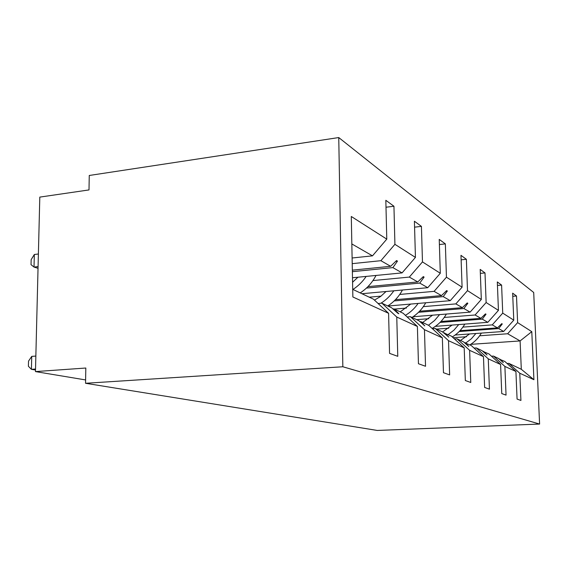 <?xml version="1.0" encoding="UTF-8"?>
<svg xmlns="http://www.w3.org/2000/svg" width="568" height="568" viewBox="0 0 568 568"><rect width="100%" height="100%" fill="white"/><g stroke="black" fill="none" stroke-linecap="round" stroke-linejoin="round"><path stroke-width="0.85" d="M338.748 137.555L89.261 175.476L88.998 189.925L39.803 197.103L35.465 371.586L85.818 368.029L85.548 383.279L377.273 430.445L539.6 424.055L533.7 292.484L338.748 137.555L342.838 366.758L539.6 424.055M352.217 263.651L380.894 260.691L390.621 266.3L352.345 270.155M385.999 207.228L393.943 206.248L394.916 244.318L380.894 260.691M352.714 289.346L373.467 299.18L388.59 313.302L389.563 353.381L397.77 356.321L396.769 317.043L417.395 326.465L403.138 313.252L393.936 308.885L392.978 308.971M378.096 303.511L381.895 303.177L396.769 317.043M372.935 280.578L409.336 277.085L417.778 281.948L367.929 286.634M414.576 227.157L421.428 226.376L422.471 261.905L409.336 277.085M417.395 326.465L418.453 363.733L425.531 366.268L424.459 329.696L442.358 337.868L428.883 325.457L420.874 321.658L420.036 321.722M407.149 316.972L410.423 316.703L424.459 329.696M369.257 297.185L381.064 296.127M399.744 294.444L434.094 291.356L441.485 295.616L395.442 299.677M439.391 244.538L445.355 243.899L446.448 277.198L434.094 291.356M442.358 337.868L443.466 372.693L449.636 374.908L448.521 340.686L464.198 347.85L451.425 336.142L443.651 332.862M432.39 328.687L435.237 328.474L448.521 340.686M394.362 309.091L406.411 308.069M423.323 306.642L455.841 303.894L462.366 307.657L419.596 311.207M461.131 259.825L466.385 259.292L467.5 290.631L455.841 303.894M464.198 347.85L465.334 380.532L470.765 382.477L469.622 350.328L483.467 356.654L471.326 345.578L464.446 342.674M454.514 338.975L457.02 338.798L469.622 350.328M416.656 319.663L428.805 318.691M444.233 317.455L475.089 314.991L480.897 318.336L440.96 321.474M480.35 273.371L485.001 272.924L486.13 302.524L475.089 314.991M483.467 356.654L484.625 387.44L489.431 389.165L488.274 358.848L500.593 364.478L489.027 353.978L482.892 351.379M474.074 348.085L476.296 347.935L488.274 358.848M436.579 329.106L448.727 328.183M462.892 327.111L492.257 324.882L497.454 327.878L459.995 330.675M497.447 285.455L501.601 285.086L502.73 313.117L492.257 324.882M500.593 364.478L501.757 393.581L506.045 395.115L504.888 366.438L515.921 371.479L517.072 399.07L520.927 400.447L519.77 373.24L533.92 379.708L521.303 369.278L520.096 340.935L531.79 331.662L533.92 379.708M491.49 356.207L493.464 356.079L504.888 366.438M453.122 337.697L466.569 336.732M479.648 335.78L507.65 333.757L520.096 340.935L470.709 344.357M512.769 296.311L516.497 295.992L517.625 322.617L507.65 333.757M507.089 363.492L508.864 363.378L519.77 373.24M35.465 371.586L85.605 379.935M388.59 313.302L352.863 296.979L351.301 216.486L386.78 239.128L385.828 200.305L393.943 206.248M386.78 239.128L372.494 255.849L352.103 258M394.916 244.318L415.435 257.411L414.406 221.236L421.428 226.376M415.435 257.411L402.073 272.896L352.494 277.752M422.471 261.905L440.299 273.279L439.227 239.405L445.355 243.899M440.299 273.279L427.747 287.699L361.944 293.72M446.448 277.198L462.089 287.181L460.975 255.337L466.385 259.292M462.089 287.181L450.246 300.671L387.901 306.024M467.5 290.631L481.323 299.457L480.201 269.409L485.001 272.924M481.323 299.457L470.126 312.13L413.014 316.766M486.13 302.524L498.441 310.376L497.312 281.941L501.601 285.086M498.441 310.376L487.82 322.326L435.358 326.366M502.73 313.117L513.77 320.16L512.641 293.166L516.497 295.992M517.625 322.617L531.79 331.662M352.373 271.674L392.9 267.613L402.073 272.896M381.895 303.177L391.65 307.806L397.912 313.316L398.835 313.742L393.936 308.885M392.9 267.613L397.472 261.124L396.556 260.57L390.621 266.3M366.445 288.075L419.759 283.091L427.747 287.699M410.423 316.703L418.886 320.714L424.75 325.862L420.874 321.658M419.759 283.091L424.097 277.085L423.302 276.609L417.778 281.948M394.192 300.919L443.225 296.624L450.246 300.671M435.237 328.474L442.642 331.982L448.855 337.144L444.389 332.805M443.225 296.624L447.35 291.029L446.647 290.61L441.485 295.616M418.524 312.293L463.907 308.545L470.126 312.13M457.02 338.798L463.559 341.9L468.756 346.444L465.1 342.632M463.907 308.545L467.833 303.312L467.215 302.936L462.366 307.657M440.03 322.432L482.267 319.131L487.82 322.326M476.296 347.935L482.104 350.69L487.032 354.993L483.475 351.344M482.267 319.131L486.016 314.21L485.47 313.884L480.897 318.336M459.185 331.527L498.683 328.588L503.667 331.464L455.167 335.014M499.371 359.161L504.881 361.489L515.921 371.479M493.464 356.079L498.668 358.543L503.34 362.618L499.897 359.125M498.683 328.588L502.268 323.959L501.771 323.661L497.454 327.878M513.77 320.16L503.667 331.464M508.864 363.378L521.303 369.278M351.833 243.942L372.494 255.849M342.838 366.758L85.548 383.279M501.402 324.023L502.268 323.959M485.051 314.289L486.016 314.21M466.74 303.404L467.833 303.312M446.1 291.135L447.35 291.029M422.663 277.219L424.097 277.085M395.811 261.294L397.472 261.124M469.864 344.89C474.663 341.943 478.505 338.017 481.366 333.096M465.831 342.973L471.348 338.776L475.906 333.494M460.52 340.459L469.53 333.963M452.277 336.93C457.531 333.771 461.706 329.49 464.801 324.101M448.152 334.595L453.946 330.15L458.738 324.562M442.593 331.96L452.064 325.081M432.099 328.418C438.127 325.002 442.884 320.21 446.363 314.054M428.45 325.251L434.541 320.529L439.589 314.608M422.62 322.489L432.582 315.176M411.97 317.441C417.757 313.777 422.344 308.893 425.723 302.779M405.396 315.346C410.451 312.35 414.69 308.381 418.105 303.433M400.227 311.868L410.735 304.065M387.745 305.953C393.958 301.977 398.864 296.659 402.449 290.014M380.83 303.269C385.984 300.089 390.315 295.928 393.83 290.802M374.447 300.103L380.645 296.439L386.055 291.512M360.226 292.903C366.928 288.544 372.189 282.729 376.023 275.445M352.941 289.453C358.167 286.059 362.583 281.714 366.183 276.41M352.579 282.239L357.961 277.212M31.744 356.384L31.41 369.328L28.4 366.268L28.535 361.12L31.744 356.384L35.848 356.065M35.5 370.016L31.41 369.328L35.528 369.03M38.383 254.002L34.336 254.492L34.016 267.074L38.07 266.598M34.336 254.492L31.155 259.668L31.027 264.667L34.016 267.074L38.028 268.295"/></g></svg>
